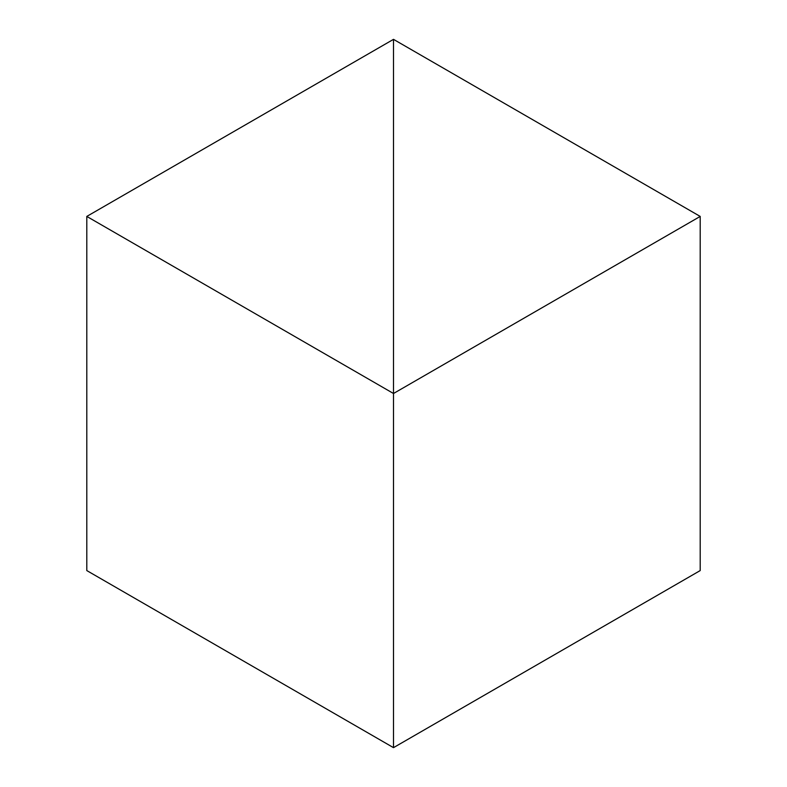 <?xml version="1.0" encoding="UTF-8"?>
<svg xmlns="http://www.w3.org/2000/svg" width="787" height="787" viewBox="0 0 787 787"><rect width="100%" height="100%" fill="white"/><g stroke="black" fill="none" stroke-linecap="round" stroke-linejoin="round"><path stroke-width="1.18" d="M86.796 216.425L393.5 393.5L393.5 39.35L86.796 216.425L86.796 570.575L393.5 747.65L393.5 393.5L393.5 747.65L700.204 570.575L700.204 216.425L393.5 393.5L393.5 39.35L700.204 216.425"/></g></svg>
